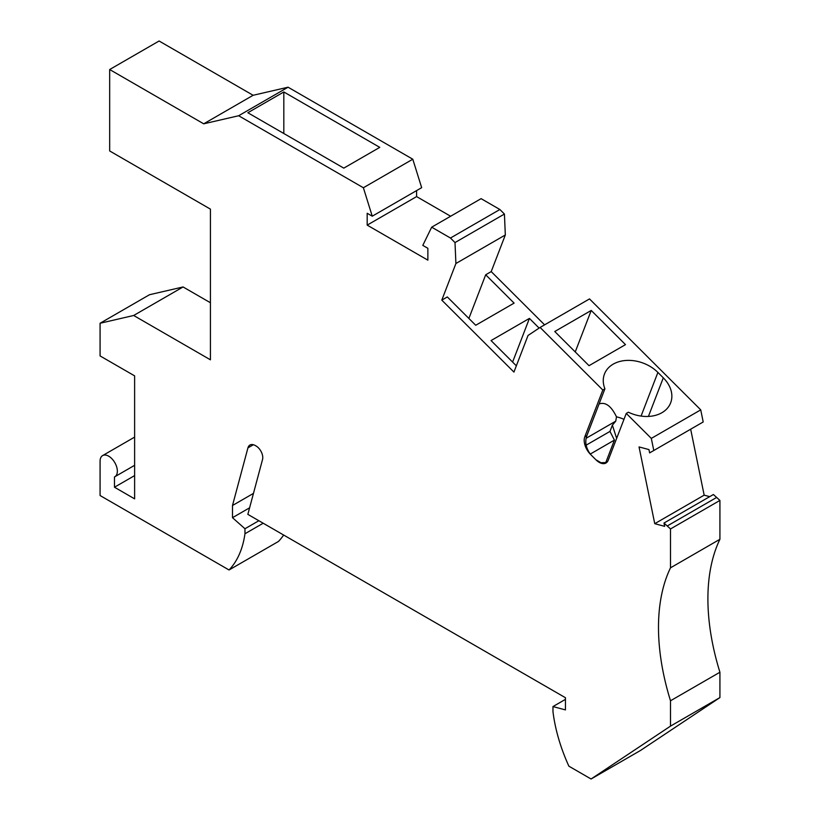 <?xml version="1.0" encoding="UTF-8"?>
<svg xmlns="http://www.w3.org/2000/svg" width="820" height="820" viewBox="0 0 820 820"><rect width="100%" height="100%" fill="white"/><g stroke="black" fill="none" stroke-linecap="round" stroke-linejoin="round"><path stroke-width="1.23" d="M709.71 496.643L704.165 495.157L654.749 523.683L664.661 526.348L663.995 523.037L670.504 528.951L719.919 500.425L719.919 539.283A203.534 117.516 -120 0 0 719.919 672.236L670.504 700.772L670.504 726.12L591.076 779L568.885 766.187A128.904 74.425 60 0 1 552.967 711.575L552.967 706.563L565.441 709.905L565.441 697.717L247.845 514.365L262.543 459.487A9.502 5.484 -120 0 0 256.065 445.977L255.348 445.578A10.855 6.263 -120 0 0 249.926 445.034A10.855 6.263 -120 0 0 247.937 447.863L232.49 505.499L232.49 517.686L249.598 507.805M485.696 274.782L514.099 303.113L475.723 325.273L447.32 296.942L441.795 300.13L455.91 263.507L505.325 234.981L491.211 271.594L485.696 274.782L468.876 318.447M133.67 315.485L183.075 286.959L149.496 294.728L100.081 323.254L133.67 315.485L210.422 359.806L210.422 209.131L109.675 150.962L109.675 69.526L203.708 123.82L238.651 115.743L288.066 87.207L412.788 159.213L363.373 187.749L372.249 216.193L421.664 187.667L412.788 159.213M288.066 87.207L253.124 95.284L159.09 41L109.675 69.526M416.601 190.588L416.601 196.595L367.186 225.121L427.866 260.155L427.866 248.306L422.802 245.385L431.679 227.181L450.467 238.025L455.008 242.566L455.91 263.507M719.919 672.236L719.919 697.584L640.492 750.474L591.076 779M670.504 726.12L719.919 697.584M100.081 323.254L100.081 355.931L134.623 375.867L134.623 498.857L114.472 487.223L134.623 475.59M670.504 528.951L670.504 567.819A203.534 117.516 -120 0 0 670.504 700.772M719.919 539.283L670.504 567.819M238.651 115.743L363.373 187.749M247.845 112.74L283.822 91.963L379.773 147.364L343.795 168.131L247.845 112.74M654.749 523.683L639.047 446.931L648.958 449.585L649.635 452.896L703.201 421.962L700.731 409.867L651.316 438.403L653.786 450.498M183.075 286.959L210.422 302.744M367.186 225.121L367.186 213.272L372.249 216.193M552.967 706.563L565.441 699.368M516.344 365.812L491.047 340.566L529.423 318.406L512.602 362.071M114.472 487.223L114.472 476.922A12.208 7.052 -120 0 0 114.82 476.748A12.208 7.052 -120 0 0 114.82 462.644A12.208 7.052 -120 0 0 102.613 455.592A12.208 7.052 -120 0 0 100.081 461.178L100.081 495.526L229.046 569.982A128.904 74.425 -120 0 0 244.965 533.748L244.965 528.746L258.864 520.72M253.462 493.394L232.49 505.499M450.467 238.025L499.872 209.5L481.094 198.655L431.679 227.181M704.165 495.157L690.665 429.198M232.49 517.686L244.965 528.746M651.316 438.403L626.265 413.413L628.356 412.204A32.564 24.098 21.1 0 0 670.657 402.825A32.564 24.098 21.1 0 0 663.298 377.825L657.896 372.423L641.076 416.078M657.896 372.423A32.564 24.098 -158.9 0 0 627.402 360.39A32.564 24.098 -158.9 0 0 604.473 374.012A32.564 24.098 -158.9 0 0 604.914 388.813L602.823 390.023L584.773 436.865A13.571 7.831 60 0 0 590.502 454.372L595.914 459.774A13.571 7.831 60 0 0 605.98 463.003A13.571 7.831 60 0 0 608.214 460.245L626.265 413.413M602.823 390.023L540.103 327.446L589.508 298.921L700.731 409.867M441.795 300.13L513.935 372.085L528.039 335.462L540.103 327.446M253.124 95.284L203.708 123.82M455.008 242.566L504.423 214.04L505.325 234.981M416.601 196.595L450.631 216.244M529.423 318.406L539.13 328.092M499.872 209.5L504.423 214.04M544.593 324.853L491.211 271.594M663.995 523.037L713.4 494.511L719.919 500.425M229.046 569.982L278.462 541.456A128.904 74.425 -120 0 0 283.648 535.029M716.69 497.422L667.275 525.958M263.199 523.221L244.965 533.748M591.22 310.452L625.486 344.625L589.026 365.679L554.761 331.505L591.22 310.452L575.24 351.934M623.979 419.327A32.564 24.098 21.1 0 0 616.486 416.827C611.269 406.033 605.478 401.749 599.082 403.942M590.502 454.372C585.88 448.017 584.67 441.775 586.864 435.656L584.773 436.865M604.914 388.813L586.864 435.656M595.914 459.774L601.019 462.746L606.697 462.5M616.64 438.382L612.386 425.16L615.738 421.172L586.177 438.239M615.738 421.172L616.486 416.827M612.386 425.16L609.977 431.412L586.146 445.168M590.226 454.085L614.426 440.104L605.672 462.818M614.426 440.104L609.977 431.412M283.822 91.963L283.822 133.506M253.37 444.727L247.937 447.863M648.425 416.427L663.298 377.825M134.623 437.111L102.613 455.592M134.623 465.309L114.82 476.748"/></g></svg>
